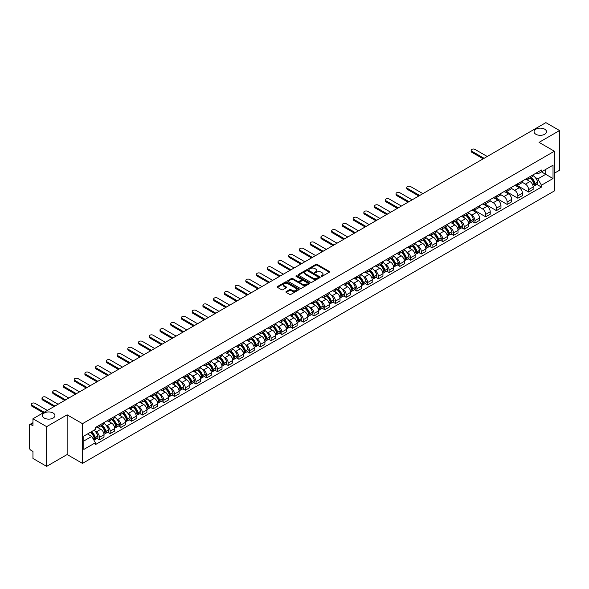 <?xml version="1.0" encoding="UTF-8"?>
<svg xmlns="http://www.w3.org/2000/svg" width="589" height="589" viewBox="0 0 589 589"><rect width="100%" height="100%" fill="white"/><g stroke="black" fill="none" stroke-linecap="round" stroke-linejoin="round"><path stroke-width="0.88" d="M321.204 276.344A0.67 0.383 0 0 0 322.146 276.344L329.317 272.206A0.957 0.552 0 0 0 329.597 271.816A0.957 0.552 0 0 0 329.317 271.426L317.169 264.409A0.957 0.552 0 0 0 315.822 264.409L308.651 268.555A0.67 0.383 0 0 0 309.593 269.099L310.521 268.562A3.055 1.767 0 0 1 314.843 268.562L315.851 269.144A3.055 1.767 0 0 1 316.749 270.395A3.055 1.767 0 0 1 315.851 271.639L314.924 272.177A0.67 0.383 0 0 0 315.873 272.722L316.801 272.184A3.055 1.767 0 0 1 321.115 272.184L322.131 272.773A3.055 1.767 0 0 1 323.03 274.018A3.055 1.767 0 0 1 322.131 275.262L321.204 275.799A0.67 0.383 0 0 0 321.204 276.344L321.204 275.799M53.106 412.999A6.221 3.593 0 0 0 46.325 412.219A6.221 3.593 0 0 0 42.482 415.539A6.221 3.593 0 0 0 44.308 418.087A6.221 3.593 0 0 0 51.088 418.86A6.221 3.593 0 0 0 54.932 415.539A6.221 3.593 0 0 0 53.106 412.999M544.692 129.182A6.221 3.593 0 0 0 537.912 128.409A6.221 3.593 0 0 0 534.068 131.73A6.221 3.593 0 0 0 535.894 134.27A6.221 3.593 0 0 0 542.675 135.05A6.221 3.593 0 0 0 546.518 131.73A6.221 3.593 0 0 0 544.692 129.182M286.188 291.614A0.957 0.552 0 0 0 285.908 292.004A0.957 0.552 0 0 0 286.188 292.394L289.597 294.36A0.957 0.552 0 0 0 290.944 294.36L298.91 289.766A0.957 0.552 0 0 0 299.19 289.376A0.957 0.552 0 0 0 298.91 288.985L286.762 281.969A0.957 0.552 0 0 0 285.407 281.969L277.441 286.563A0.957 0.552 0 0 0 277.161 286.953A0.957 0.552 0 0 0 277.441 287.344L281.564 289.722A0.957 0.552 0 0 0 282.911 289.722L286.32 287.756A0.957 0.552 0 0 0 286.6 287.366A0.957 0.552 0 0 0 286.32 286.976L284.281 285.798A2.555 1.472 0 0 1 283.53 284.752A2.555 1.472 0 0 1 285.105 283.39A2.555 1.472 0 0 1 287.888 283.714L295.892 288.33A2.555 1.472 0 0 1 296.635 289.376A2.555 1.472 0 0 1 295.06 290.738A2.555 1.472 0 0 1 292.277 290.414L290.944 289.648A0.957 0.552 0 0 0 289.597 289.648L286.188 291.614L286.188 292.394L289.597 290.443L289.597 289.648M82.475 423.682L67.139 414.825L46.641 426.657L32.955 418.757L545.863 122.637L559.55 130.537L539.053 142.369L554.389 151.226L82.475 423.682L82.475 463.388L554.389 190.932L554.389 151.226M310.587 282.241A0.957 0.552 0 0 0 311.942 282.241L319.901 277.64A0.957 0.552 0 0 0 320.18 277.25A0.957 0.552 0 0 0 319.901 276.859L307.752 269.85A0.957 0.552 0 0 0 306.405 269.85L298.439 274.445A0.957 0.552 0 0 0 298.159 274.835A0.957 0.552 0 0 0 298.439 275.225L310.587 282.241M296.377 276.491A0.67 0.383 0 0 1 297.055 276.587L309.394 283.707L301.443 288.301A0.957 0.552 0 0 1 300.088 288.301L287.94 281.284L291.349 279.333L291.349 278.538L287.94 280.504A0.957 0.552 0 0 0 287.66 280.894A0.957 0.552 0 0 0 287.94 281.284L287.94 280.504M291.349 279.333A0.957 0.552 0 0 1 292.696 279.333L292.696 278.538A0.957 0.552 0 0 0 291.349 278.538M292.696 278.538L297.629 281.38A0.957 0.552 0 0 0 298.976 281.38L301.237 280.077A0.957 0.552 0 0 0 301.516 279.687A0.957 0.552 0 0 0 301.237 279.296L296.105 276.337A0.67 0.383 0 0 1 297.055 275.792L309.409 282.926A0.957 0.552 0 0 1 309.689 283.309A0.957 0.552 0 0 1 309.409 283.699L309.409 282.926M46.641 426.657L46.641 466.363L32.955 458.463L32.955 451.439L30.827 450.202A1.944 1.126 -120 0 1 29.45 447.824L29.45 425.346A1.944 1.126 -120 0 1 29.855 424.455L32.955 422.666M554.389 173.218L559.55 170.243L559.55 130.537M46.641 466.363L67.139 454.531L82.475 463.388M32.955 418.757L32.955 425.788L30.827 424.559A1.944 1.126 -120 0 0 29.855 424.455M528.605 177.429A4.476 2.584 60 0 1 527.678 179.439L532.213 176.818A4.476 2.584 -120 0 0 533.141 174.808M522.163 182.244L525.44 184.136A4.476 2.584 60 0 1 528.605 189.621L533.141 187A4.476 2.584 -120 0 0 529.975 181.515L526.728 179.645M533.141 187L533.141 189.422L528.605 192.043L517.223 185.469M527.678 179.439A4.476 2.584 60 0 1 525.476 179.233M528.605 189.621L528.605 192.043M517.871 183.621A4.476 2.584 60 0 1 516.951 185.631L521.486 183.01A4.476 2.584 -120 0 0 522.414 181M506.496 191.668L517.871 198.235L522.414 195.614L522.414 193.192A4.476 2.584 -120 0 0 519.248 187.714L516.001 185.837M516.951 185.631A4.476 2.584 60 0 1 514.742 185.432M511.429 188.443L514.712 190.335A4.476 2.584 60 0 1 517.871 195.813L517.871 198.235M507.144 189.813A4.476 2.584 60 0 1 506.216 191.823L510.759 189.202A4.476 2.584 -120 0 0 511.686 187.199M495.769 197.86L507.144 204.427L511.686 201.806L511.686 199.384A4.476 2.584 -120 0 0 508.521 193.906L505.274 192.029M506.216 191.823A4.476 2.584 60 0 1 504.015 191.624M500.702 194.635L503.985 196.527A4.476 2.584 60 0 1 507.144 202.005L507.144 204.427M496.417 196.012A4.476 2.584 60 0 1 495.489 198.022L500.032 195.401A4.476 2.584 -120 0 0 500.952 193.391M485.041 204.052L496.417 210.619L500.959 207.998L500.959 205.583A4.476 2.584 -120 0 0 497.793 200.098L494.546 198.228M495.489 198.022A4.476 2.584 60 0 1 493.287 197.816M489.974 200.827L493.251 202.719A4.476 2.584 60 0 1 496.417 208.197L496.417 210.619M485.689 202.204A4.476 2.584 60 0 1 484.762 204.214L489.297 201.593A4.476 2.584 -120 0 0 490.225 199.583M474.307 210.244L485.689 216.818L490.225 214.197L490.225 211.775A4.476 2.584 -120 0 0 487.066 206.297L483.812 204.42M484.762 204.214A4.476 2.584 60 0 1 482.56 204.008M479.247 207.019L482.524 208.918A4.476 2.584 60 0 1 485.689 214.396L485.689 216.818M474.962 208.396A4.476 2.584 60 0 1 474.035 210.406L478.57 207.784A4.476 2.584 -120 0 0 479.498 205.775M472.496 221.589L474.962 223.01L479.498 220.389L479.498 217.967A4.476 2.584 -120 0 0 476.332 212.489L473.085 210.612M474.035 210.406A4.476 2.584 60 0 1 471.833 210.207M470.655 214.448L471.796 215.11A4.476 2.584 60 0 1 474.962 220.588L474.962 223.01M464.228 214.595A4.476 2.584 60 0 1 463.307 216.597L467.843 213.984A4.476 2.584 -120 0 0 468.77 211.974M461.769 227.781L464.228 229.202L468.77 226.581L468.77 224.159A4.476 2.584 -120 0 0 465.604 218.681L462.358 216.804M463.307 216.597A4.476 2.584 60 0 1 461.099 216.399M459.921 220.639L461.069 221.302A4.476 2.584 60 0 1 464.228 226.78L464.228 229.202M453.501 220.787A4.476 2.584 60 0 1 452.573 222.797L457.116 220.176A4.476 2.584 -120 0 0 458.043 218.166M451.041 233.98L453.501 235.401L458.043 232.78L458.043 230.358A4.476 2.584 -120 0 0 454.877 224.873L451.63 223.003M452.573 222.797A4.476 2.584 60 0 1 450.371 222.59M449.193 226.839L450.342 227.494A4.476 2.584 60 0 1 453.501 232.979L453.501 235.401M442.773 226.979A4.476 2.584 60 0 1 441.846 228.988L446.388 226.367A4.476 2.584 -120 0 0 447.316 224.357M440.314 240.172L442.773 241.593L447.316 238.972L447.316 236.55A4.476 2.584 -120 0 0 444.15 231.072L440.903 229.195M441.846 228.988A4.476 2.584 60 0 1 439.644 228.79M438.466 233.03L439.608 233.693A4.476 2.584 60 0 1 442.773 239.171L442.773 241.593M432.046 233.178A4.476 2.584 60 0 1 431.119 235.18L435.661 232.559A4.476 2.584 -120 0 0 436.582 230.557M429.587 246.364L432.046 247.785L436.582 245.164L436.582 242.742A4.476 2.584 -120 0 0 433.423 237.264L430.169 235.386M431.119 235.18A4.476 2.584 60 0 1 428.917 234.982M427.739 239.222L428.88 239.885A4.476 2.584 60 0 1 432.046 245.363L432.046 247.785M421.319 239.37A4.476 2.584 60 0 1 420.391 241.38L424.927 238.759A4.476 2.584 -120 0 0 425.854 236.749M418.853 252.556L421.319 253.984L425.854 251.363L425.854 248.941A4.476 2.584 -120 0 0 422.696 243.456L419.442 241.586M420.391 241.38A4.476 2.584 60 0 1 418.19 241.173M417.012 245.422L418.153 246.077A4.476 2.584 60 0 1 421.319 251.562L421.319 253.984M410.585 245.561A4.476 2.584 60 0 1 409.664 247.571L414.2 244.95A4.476 2.584 -120 0 0 415.127 242.94M408.125 258.755L410.592 260.176L415.127 257.555L415.127 255.133A4.476 2.584 -120 0 0 411.961 249.655L408.714 247.778M409.664 247.571A4.476 2.584 60 0 1 407.463 247.373M406.277 251.613L407.426 252.276A4.476 2.584 60 0 1 410.592 257.754L410.592 260.176M399.857 251.753A4.476 2.584 60 0 1 398.93 253.763L403.472 251.142A4.476 2.584 -120 0 0 404.4 249.14M397.398 264.947L399.857 266.368L404.4 263.747L404.4 261.325A4.476 2.584 -120 0 0 401.234 255.847L397.987 253.969M398.93 253.763A4.476 2.584 60 0 1 396.728 253.564M395.55 257.805L396.699 258.468A4.476 2.584 60 0 1 399.857 263.946L399.857 266.368M389.13 257.953A4.476 2.584 60 0 1 388.203 259.963L392.745 257.341A4.476 2.584 -120 0 0 393.673 255.332M386.671 271.139L389.13 272.56L393.673 269.939L393.673 267.524A4.476 2.584 -120 0 0 390.507 262.039L387.26 260.169M388.203 259.963A4.476 2.584 60 0 1 386.001 259.756M384.823 263.997L385.964 264.66A4.476 2.584 60 0 1 389.13 270.137L389.13 272.56M378.403 264.144A4.476 2.584 60 0 1 377.475 266.154L382.018 263.533A4.476 2.584 -120 0 0 382.938 261.523M375.944 277.338L378.403 278.759L382.938 276.138L382.938 273.716A4.476 2.584 -120 0 0 379.78 268.238L376.533 266.361M377.475 266.154A4.476 2.584 60 0 1 375.274 265.948M374.096 270.196L375.237 270.859A4.476 2.584 60 0 1 378.403 276.337L378.403 278.759M367.676 270.336A4.476 2.584 60 0 1 366.748 272.346L371.284 269.725A4.476 2.584 -120 0 0 372.211 267.715M365.209 283.53L367.676 284.951L372.211 282.33L372.211 279.908A4.476 2.584 -120 0 0 369.053 274.43L365.798 272.552M366.748 272.346A4.476 2.584 60 0 1 364.547 272.147M363.369 276.388L364.51 277.051A4.476 2.584 60 0 1 367.676 282.529L367.676 284.951M356.949 276.536A4.476 2.584 60 0 1 356.021 278.538L360.556 275.924A4.476 2.584 -120 0 0 361.484 273.914M354.482 289.722L356.949 291.143L361.484 288.522L361.484 286.099A4.476 2.584 -120 0 0 358.318 280.622L355.071 278.744M356.021 278.538A4.476 2.584 60 0 1 353.82 278.339M352.634 282.58L353.783 283.243A4.476 2.584 60 0 1 356.949 288.72L356.949 291.143M346.214 282.727A4.476 2.584 60 0 1 345.294 284.737L349.829 282.116A4.476 2.584 -120 0 0 350.757 280.106M343.755 295.921L346.214 297.342L350.757 294.721L350.757 292.299A4.476 2.584 -120 0 0 347.591 286.814L344.344 284.943M345.294 284.737A4.476 2.584 60 0 1 343.085 284.531M341.907 288.779L343.056 289.435A4.476 2.584 60 0 1 346.214 294.92L346.214 297.342M335.487 288.919A4.476 2.584 60 0 1 334.559 290.929L339.102 288.308A4.476 2.584 -120 0 0 340.03 286.298M333.028 302.113L335.487 303.534L340.03 300.913L340.03 298.49A4.476 2.584 -120 0 0 336.864 293.013L333.617 291.135M334.559 290.929A4.476 2.584 60 0 1 332.358 290.73M331.18 294.971L332.329 295.634A4.476 2.584 60 0 1 335.487 301.112L335.487 303.534M324.76 295.118A4.476 2.584 60 0 1 323.832 297.121L328.375 294.5A4.476 2.584 -120 0 0 329.295 292.497M322.301 308.305L324.76 309.726L329.303 307.105L329.303 304.682A4.476 2.584 -120 0 0 326.137 299.205L322.89 297.327M323.832 297.121A4.476 2.584 60 0 1 321.631 296.922M320.453 301.163L321.594 301.826A4.476 2.584 60 0 1 324.76 307.303L324.76 309.726M314.033 301.31A4.476 2.584 60 0 1 313.105 303.32L317.64 300.699A4.476 2.584 -120 0 0 318.568 298.689M311.574 314.497L314.033 315.925L318.568 313.304L318.568 310.882A4.476 2.584 -120 0 0 315.409 305.397L312.155 303.526M313.105 303.32A4.476 2.584 60 0 1 310.904 303.114M309.726 307.362L310.867 308.018A4.476 2.584 60 0 1 314.033 313.503L314.033 315.925M303.306 307.502A4.476 2.584 60 0 1 302.378 309.512L306.913 306.891A4.476 2.584 -120 0 0 307.841 304.881M300.839 320.696L303.306 322.117L307.841 319.496L307.841 317.073A4.476 2.584 -120 0 0 304.675 311.596L301.428 309.718M302.378 309.512A4.476 2.584 60 0 1 300.176 309.313M298.998 313.554L300.14 314.217A4.476 2.584 60 0 1 303.306 319.694L303.306 322.117M292.571 313.694A4.476 2.584 60 0 1 291.651 315.704L296.186 313.083A4.476 2.584 -120 0 0 297.114 311.08M290.112 326.888L292.571 328.309L297.114 325.688L297.114 323.265A4.476 2.584 -120 0 0 293.948 317.788L290.701 315.91M291.651 315.704A4.476 2.584 60 0 1 289.442 315.505M288.264 319.746L289.413 320.409A4.476 2.584 60 0 1 292.571 325.886L292.571 328.309M281.844 319.893A4.476 2.584 60 0 1 280.916 321.903L285.459 319.282A4.476 2.584 -120 0 0 286.387 317.272M279.385 333.079L281.844 334.5L286.387 331.879L286.387 329.457A4.476 2.584 -120 0 0 283.221 323.979L279.974 322.109M280.916 321.903A4.476 2.584 60 0 1 278.715 321.697M277.537 325.938L278.685 326.601A4.476 2.584 60 0 1 281.844 332.078L281.844 334.5M271.117 326.085A4.476 2.584 60 0 1 270.189 328.095L274.732 325.474A4.476 2.584 -120 0 0 275.659 323.464M268.658 339.279L271.117 340.7L275.659 338.079L275.659 335.656A4.476 2.584 -120 0 0 272.493 330.179L269.247 328.301M270.189 328.095A4.476 2.584 60 0 1 267.988 327.889M266.81 332.137L267.951 332.8A4.476 2.584 60 0 1 271.117 338.277L271.117 340.7M260.39 332.277A4.476 2.584 60 0 1 259.462 334.287L264.005 331.666A4.476 2.584 -120 0 0 264.925 329.656M257.93 345.471L260.39 346.892L264.925 344.27L264.925 341.848A4.476 2.584 -120 0 0 261.766 336.371L258.512 334.493M259.462 334.287A4.476 2.584 60 0 1 257.26 334.088M256.082 338.329L257.224 338.992A4.476 2.584 60 0 1 260.39 344.469L260.39 346.892M249.662 338.476A4.476 2.584 60 0 1 248.735 340.479L253.27 337.865A4.476 2.584 -120 0 0 254.198 335.855M247.196 351.662L249.662 353.083L254.198 350.462L254.198 348.04A4.476 2.584 -120 0 0 251.039 342.562L247.785 340.685M248.735 340.479A4.476 2.584 60 0 1 246.533 340.28M245.355 344.521L246.496 345.183A4.476 2.584 60 0 1 249.662 350.661L249.662 353.083M238.928 344.668A4.476 2.584 60 0 1 238.008 346.678L242.543 344.057A4.476 2.584 -120 0 0 243.471 342.047M236.469 357.862L238.935 359.283L243.471 356.662L243.471 354.239A4.476 2.584 -120 0 0 240.305 348.754L237.058 346.884M238.008 346.678A4.476 2.584 60 0 1 235.806 346.472M234.621 350.72L235.769 351.375A4.476 2.584 60 0 1 238.935 356.86L238.935 359.283M228.201 350.86A4.476 2.584 60 0 1 227.273 352.87L231.816 350.249A4.476 2.584 -120 0 0 232.743 348.239M225.742 364.054L228.201 365.474L232.743 362.853L232.743 360.431A4.476 2.584 -120 0 0 229.577 354.953L226.331 353.076M227.273 352.87A4.476 2.584 60 0 1 225.072 352.671M223.894 356.912L225.042 357.575A4.476 2.584 60 0 1 228.201 363.052L228.201 365.474M217.474 357.059A4.476 2.584 60 0 1 216.546 359.062L221.089 356.441A4.476 2.584 -120 0 0 222.016 354.438M215.014 370.245L217.474 371.666L222.016 369.045L222.016 366.623A4.476 2.584 -120 0 0 218.85 361.145L215.603 359.268M216.546 359.062A4.476 2.584 60 0 1 214.344 358.863M213.166 363.104L214.308 363.766A4.476 2.584 60 0 1 217.474 369.244L217.474 371.666M206.746 363.251A4.476 2.584 60 0 1 205.819 365.261L210.361 362.64A4.476 2.584 -120 0 0 211.282 360.63M204.287 376.437L206.746 377.866L211.282 375.245L211.282 372.822A4.476 2.584 -120 0 0 208.123 367.337L204.876 365.467M205.819 365.261A4.476 2.584 60 0 1 203.617 365.055M202.439 369.303L203.58 369.958A4.476 2.584 60 0 1 206.746 375.443L206.746 377.866M196.019 369.443A4.476 2.584 60 0 1 195.092 371.453L199.627 368.832A4.476 2.584 -120 0 0 200.554 366.822M193.553 382.636L196.019 384.057L200.554 381.436L200.554 379.014A4.476 2.584 -120 0 0 197.396 373.536L194.142 371.659M195.092 371.453A4.476 2.584 60 0 1 192.89 371.254M191.712 375.495L192.853 376.157A4.476 2.584 60 0 1 196.019 381.635L196.019 384.057M185.292 375.635A4.476 2.584 60 0 1 184.364 377.645L188.9 375.024A4.476 2.584 -120 0 0 189.827 373.021M182.826 388.828L185.292 390.249L189.827 387.628L189.827 385.206A4.476 2.584 -120 0 0 186.661 379.728L183.415 377.851M184.364 377.645A4.476 2.584 60 0 1 182.163 377.446M180.978 381.687L182.126 382.349A4.476 2.584 60 0 1 185.292 387.827L185.292 390.249M174.558 381.834A4.476 2.584 60 0 1 173.637 383.844L178.172 381.223A4.476 2.584 -120 0 0 179.1 379.213M172.098 395.02L174.558 396.441L179.1 393.82L179.1 391.398A4.476 2.584 -120 0 0 175.934 385.92L172.687 384.043M173.637 383.844A4.476 2.584 60 0 1 171.428 383.638M170.25 387.879L171.399 388.541A4.476 2.584 60 0 1 174.558 394.019L174.558 396.441M163.83 388.026A4.476 2.584 60 0 1 162.903 390.036L167.445 387.415A4.476 2.584 -120 0 0 168.373 385.405M161.371 401.219L163.83 402.64L168.373 400.019L168.373 397.597A4.476 2.584 -120 0 0 165.207 392.119L161.96 390.242M162.903 390.036A4.476 2.584 60 0 1 160.701 389.83M159.523 394.078L160.672 394.733A4.476 2.584 60 0 1 163.83 400.218L163.83 402.64M153.103 394.218A4.476 2.584 60 0 1 152.176 396.228L156.718 393.607A4.476 2.584 -120 0 0 157.638 391.597M150.644 407.411L153.103 408.832L157.646 406.211L157.646 403.789A4.476 2.584 -120 0 0 154.48 398.311L151.233 396.434M152.176 396.228A4.476 2.584 60 0 1 149.974 396.029M148.796 400.27L149.937 400.932A4.476 2.584 60 0 1 153.103 406.41L153.103 408.832M142.376 400.417A4.476 2.584 60 0 1 141.448 402.42L145.984 399.806A4.476 2.584 -120 0 0 146.911 397.796M139.917 413.603L142.376 415.024L146.911 412.403L146.911 409.981A4.476 2.584 -120 0 0 143.753 404.503L140.499 402.626M141.448 402.42A4.476 2.584 60 0 1 139.247 402.221M138.069 406.462L139.21 407.124A4.476 2.584 60 0 1 142.376 412.602L142.376 415.024M131.649 406.609A4.476 2.584 60 0 1 130.721 408.619L135.256 405.998A4.476 2.584 -120 0 0 136.184 403.988M129.182 419.802L131.649 421.223L136.184 418.602L136.184 416.18A4.476 2.584 -120 0 0 133.018 410.695L129.771 408.825M130.721 408.619A4.476 2.584 60 0 1 128.52 408.413M127.342 412.661L128.483 413.316A4.476 2.584 60 0 1 131.649 418.801L131.649 421.223M120.914 412.801A4.476 2.584 60 0 1 119.994 414.811L124.529 412.19A4.476 2.584 -120 0 0 125.457 410.18M118.455 425.994L120.914 427.415L125.457 424.794L125.457 422.372A4.476 2.584 -120 0 0 122.291 416.894L119.044 415.017M119.994 414.811A4.476 2.584 60 0 1 117.785 414.612M116.607 418.853L117.756 419.515A4.476 2.584 60 0 1 120.914 424.993L120.914 427.415M110.187 419A4.476 2.584 60 0 1 109.26 421.002L113.802 418.381A4.476 2.584 -120 0 0 114.73 416.379M107.728 432.186L110.187 433.607L114.73 430.986L114.73 428.564A4.476 2.584 -120 0 0 111.564 423.086L108.317 421.209M109.26 421.002A4.476 2.584 60 0 1 107.058 420.804M105.88 425.044L107.029 425.707A4.476 2.584 60 0 1 110.187 431.185L110.187 433.607M99.46 425.192A4.476 2.584 60 0 1 98.532 427.202L103.075 424.581A4.476 2.584 -120 0 0 104.003 422.571M97.001 438.378L99.46 439.799L104.003 437.185L104.003 434.763A4.476 2.584 -120 0 0 100.837 429.278L97.59 427.408M98.532 427.202A4.476 2.584 60 0 1 96.331 426.996M95.153 431.244L96.294 431.899A4.476 2.584 60 0 1 99.46 437.384L99.46 439.799M536.204 173.041L537.816 173.976L553.019 165.2L545.723 169.411L545.723 174.329L537.816 178.894L535.026 177.282M83.852 440.992L91.759 436.427L95.403 442.744L83.852 449.414L83.852 436.074L95.403 429.403L95.403 427.533L541.46 170L541.46 171.87L553.019 178.541L541.46 185.211L537.816 178.894M553.019 165.2L553.019 178.541M95.403 442.744L95.403 444.607L541.46 187.074L541.46 185.211M67.139 414.825L67.139 454.531M91.759 436.427L87.496 433.968M536.866 184.423L541.46 187.074M321.469 276.44L322.131 276.057A3.055 1.767 0 0 0 323.03 274.813L323.03 274.018M316.749 270.395L316.749 271.19A3.055 1.767 0 0 1 315.851 272.435L315.189 272.817M329.31 272.214L317.169 265.205A0.957 0.552 0 0 0 315.822 265.205L308.916 269.188M319.901 276.859L319.901 277.64L307.752 270.638A0.957 0.552 0 0 0 306.405 270.638L298.446 275.232M318.215 277.522A0.67 0.383 0 0 0 318.215 276.977L307.554 270.822A0.67 0.383 0 0 0 306.604 270.822L305.625 271.389A3.055 1.767 0 0 0 304.734 272.633A3.055 1.767 0 0 0 305.625 273.878L312.914 278.089A3.055 1.767 0 0 0 317.235 278.089L318.215 277.522L318.215 278.317A0.67 0.383 0 0 0 318.413 278.045L318.413 277.25M304.734 272.633L304.734 273.429A3.055 1.767 0 0 0 305.625 274.673L305.625 273.878M318.215 278.317L317.235 278.884A3.055 1.767 0 0 1 312.914 278.884L305.625 274.673M292.696 279.333L297.629 282.175A0.957 0.552 0 0 0 298.976 282.175L301.237 280.872A0.957 0.552 0 0 0 301.516 280.482L301.516 279.687M302.739 284.332A2.555 1.472 0 0 0 305.522 284.656A2.555 1.472 0 0 0 307.097 283.294A2.555 1.472 0 0 0 306.354 282.249L303.534 280.622A0.957 0.552 0 0 0 302.186 280.622L299.919 281.932A0.957 0.552 0 0 0 299.639 282.315A0.957 0.552 0 0 0 299.919 282.705L302.739 284.332L302.739 285.128A2.555 1.472 0 0 0 305.522 285.451A2.555 1.472 0 0 0 307.097 284.089L307.097 283.294M299.639 282.315L299.639 283.11A0.957 0.552 0 0 0 299.919 283.5L299.919 282.705M302.739 285.128L299.919 283.5M296.635 289.376L296.635 290.163A2.555 1.472 0 0 1 295.06 291.526A2.555 1.472 0 0 1 292.277 291.209L290.944 290.443A0.957 0.552 0 0 0 289.597 290.443M283.53 284.752L283.53 285.547A2.555 1.472 0 0 0 284.281 286.593L284.281 285.798M286.306 287.763L284.281 286.593M298.895 289.773L286.762 282.764A0.957 0.552 0 0 0 285.407 282.764L277.456 287.351L277.441 286.563M530.291 177.93A6.126 3.534 60 0 1 530.321 177.944A6.126 3.534 60 0 1 534.356 183.444L534.392 183.569A1.193 0.685 60 0 1 534.201 184.504A1.193 0.685 60 0 1 534.171 184.519M487.236 156.483L474.962 149.392A2.238 1.288 -0 0 0 472.525 149.113A2.238 1.288 -0 0 0 471.141 150.313A2.238 1.288 -0 0 0 471.796 151.226L471.796 152.256A2.238 1.288 180 0 1 471.141 151.344L471.141 150.313M530.026 178.084A7.392 4.27 60 0 1 534.083 184.18L534.12 184.305A2.459 1.421 60 0 1 533.73 186.234L533.126 186.588M534.149 185.69A2.459 1.421 -120 0 0 534.834 185.601A2.459 1.421 -120 0 0 535.224 183.672L535.187 183.547A7.392 4.27 -120 0 0 531.123 177.444M533.045 175.596A7.392 4.27 60 0 1 537.698 182.097L537.735 182.222A2.459 1.421 60 0 1 537.345 184.151L534.834 185.601M483.179 158.824L471.796 152.256M527.501 179.52A7.392 4.27 60 0 1 529.047 180.978M484.07 158.308L471.796 151.226M532.64 180.992L533.582 181.537M465.921 215.088A6.126 3.534 60 0 1 465.951 215.11A6.126 3.534 60 0 1 469.985 220.61L470.015 220.735A1.193 0.685 60 0 1 469.831 221.67A1.193 0.685 60 0 1 469.801 221.685M422.865 193.648L410.592 186.558A2.238 1.288 -0 0 0 408.148 186.279A2.238 1.288 -0 0 0 406.771 187.471A2.238 1.288 -0 0 0 407.426 188.384L407.426 189.422A2.238 1.288 180 0 1 406.771 188.509L406.771 187.471M465.649 215.243A7.392 4.27 60 0 1 469.713 221.346L469.75 221.471A2.459 1.421 60 0 1 469.359 223.4L468.748 223.754M469.779 222.856A2.459 1.421 -120 0 0 470.464 222.767A2.459 1.421 -120 0 0 470.847 220.838L470.817 220.713A7.392 4.27 -120 0 0 466.753 214.61M468.675 212.754A7.392 4.27 60 0 1 473.328 219.263L473.357 219.388A2.459 1.421 60 0 1 472.974 221.317L470.464 222.767M418.808 195.99L407.426 189.422M463.131 216.686A7.392 4.27 60 0 1 464.677 218.144M419.699 195.474L407.426 188.384M468.27 218.151L469.212 218.696M455.194 221.287A6.126 3.534 60 0 1 455.223 221.302A6.126 3.534 60 0 1 459.251 226.802L459.287 226.927A1.193 0.685 60 0 1 459.103 227.862A1.193 0.685 60 0 1 459.074 227.877M412.138 199.84L399.857 192.758A2.238 1.288 -0 0 0 397.42 192.478A2.238 1.288 -0 0 0 396.044 193.671A2.238 1.288 -0 0 0 396.699 194.584L396.699 195.614A2.238 1.288 180 0 1 396.044 194.701L396.044 193.671M454.922 221.442A7.392 4.27 60 0 1 458.986 227.538L459.022 227.663A2.459 1.421 60 0 1 458.632 229.592L458.021 229.946M459.052 229.047A2.459 1.421 -120 0 0 459.737 228.959A2.459 1.421 -120 0 0 460.119 227.03L460.083 226.905A7.392 4.27 -120 0 0 456.026 220.801M457.947 218.953A7.392 4.27 60 0 1 462.593 225.454L462.63 225.58A2.459 1.421 60 0 1 462.247 227.509L459.737 228.959M408.081 202.182L396.699 195.614M452.404 222.878A7.392 4.27 60 0 1 453.942 224.335M408.972 201.666L396.699 194.584M457.543 224.35L458.485 224.895M444.459 227.479A6.126 3.534 60 0 1 444.496 227.494A6.126 3.534 60 0 1 448.524 232.994L448.56 233.119A1.193 0.685 60 0 1 448.376 234.061A1.193 0.685 60 0 1 448.347 234.069M401.404 206.04L389.13 198.949A2.238 1.288 -0 0 0 386.693 198.67A2.238 1.288 -0 0 0 385.309 199.862A2.238 1.288 -0 0 0 385.964 200.775L385.964 201.806A2.238 1.288 180 0 1 385.309 200.893L385.309 199.862M444.194 227.634A7.392 4.27 60 0 1 448.258 233.73L448.295 233.862A2.459 1.421 60 0 1 447.905 235.791L447.294 236.137M448.325 235.247A2.459 1.421 -120 0 0 449.002 235.151A2.459 1.421 -120 0 0 449.392 233.222L449.355 233.097A7.392 4.27 -120 0 0 445.291 227.001M447.22 225.145A7.392 4.27 60 0 1 451.866 231.646L451.903 231.779A2.459 1.421 60 0 1 451.513 233.7L449.002 235.151M397.347 208.381L385.964 201.806M441.676 229.077A7.392 4.27 60 0 1 443.215 230.535M398.245 207.865L385.964 200.775M446.808 230.542L447.75 231.087M433.732 233.671A6.126 3.534 60 0 1 433.762 233.693A6.126 3.534 60 0 1 437.796 239.193L437.833 239.318A1.193 0.685 60 0 1 437.642 240.253A1.193 0.685 60 0 1 437.62 240.268M390.676 212.231L378.403 205.141A2.238 1.288 -0 0 0 375.966 204.862A2.238 1.288 -0 0 0 374.582 206.054A2.238 1.288 -0 0 0 375.237 206.967L375.237 207.998A2.238 1.288 180 0 1 374.582 207.085L374.582 206.054M433.467 233.826A7.392 4.27 60 0 1 437.531 239.929L437.561 240.054A2.459 1.421 60 0 1 437.178 241.983L436.567 242.337M437.598 241.438A2.459 1.421 -120 0 0 438.275 241.35A2.459 1.421 -120 0 0 438.665 239.421L438.628 239.289A7.392 4.27 -120 0 0 434.564 233.192M436.493 231.337A7.392 4.27 60 0 1 441.139 237.846L441.176 237.971A2.459 1.421 60 0 1 440.786 239.9L438.275 241.35M386.62 214.573L375.237 207.998M430.942 235.269A7.392 4.27 60 0 1 432.488 236.726M387.518 214.057L375.237 206.967M436.081 236.734L437.023 237.279M423.005 239.87A6.126 3.534 60 0 1 423.035 239.885A6.126 3.534 60 0 1 427.069 245.385L427.106 245.51A1.193 0.685 60 0 1 426.915 246.445A1.193 0.685 60 0 1 426.892 246.46M379.949 218.423L367.676 211.333A2.238 1.288 -0 0 0 365.239 211.053A2.238 1.288 -0 0 0 363.855 212.254A2.238 1.288 -0 0 0 364.51 213.166L364.51 214.197A2.238 1.288 180 0 1 363.855 213.284L363.855 212.254M422.74 240.025A7.392 4.27 60 0 1 426.797 246.121L426.834 246.246A2.459 1.421 60 0 1 426.451 248.175L425.84 248.529M426.87 247.63A2.459 1.421 -120 0 0 427.548 247.542A2.459 1.421 -120 0 0 427.938 245.613L427.901 245.488A7.392 4.27 -120 0 0 423.837 239.384M425.766 237.536A7.392 4.27 60 0 1 430.412 244.037L430.449 244.163A2.459 1.421 60 0 1 430.058 246.092L427.548 247.542M375.892 220.765L364.51 214.197M420.215 241.461A7.392 4.27 60 0 1 421.761 242.918M376.783 220.249L364.51 213.166M425.354 242.933L426.296 243.478M412.278 246.062A6.126 3.534 60 0 1 412.307 246.077A6.126 3.534 60 0 1 416.342 251.577L416.379 251.702A1.193 0.685 60 0 1 416.187 252.637A1.193 0.685 60 0 1 416.158 252.652M369.222 224.615L356.949 217.532A2.238 1.288 -0 0 0 354.504 217.253A2.238 1.288 -0 0 0 353.128 218.445A2.238 1.288 -0 0 0 353.783 219.358L353.783 220.389A2.238 1.288 180 0 1 353.128 219.476L353.128 218.445M412.005 246.217A7.392 4.27 60 0 1 416.07 252.313L416.106 252.445A2.459 1.421 60 0 1 415.716 254.367L415.105 254.72M416.136 253.83A2.459 1.421 -120 0 0 416.821 253.734A2.459 1.421 -120 0 0 417.211 251.805L417.174 251.68A7.392 4.27 -120 0 0 413.11 245.584M415.031 243.728A7.392 4.27 60 0 1 419.685 250.229L419.714 250.354A2.459 1.421 60 0 1 419.331 252.283L416.821 253.734M365.165 226.964L353.783 220.389M409.488 247.66A7.392 4.27 60 0 1 411.034 249.118M366.056 226.441L353.783 219.358M414.627 249.125L415.569 249.67M401.551 252.254A6.126 3.534 60 0 1 401.58 252.276A6.126 3.534 60 0 1 405.607 257.768L405.644 257.901A1.193 0.685 60 0 1 405.46 258.836A1.193 0.685 60 0 1 405.431 258.851M358.495 230.814L346.214 223.724A2.238 1.288 -0 0 0 343.777 223.445A2.238 1.288 -0 0 0 342.4 224.637A2.238 1.288 -0 0 0 343.056 225.55L343.056 226.581A2.238 1.288 180 0 1 342.4 225.668L342.4 224.637M401.278 252.409A7.392 4.27 60 0 1 405.342 258.512L405.379 258.637A2.459 1.421 60 0 1 404.989 260.566L404.378 260.92M405.409 260.021A2.459 1.421 -120 0 0 406.093 259.926A2.459 1.421 -120 0 0 406.476 258.004L406.439 257.872A7.392 4.27 -120 0 0 402.383 251.775M404.304 249.92A7.392 4.27 60 0 1 408.95 256.421L408.987 256.554A2.459 1.421 60 0 1 408.604 258.483L406.093 259.926M354.438 233.156L343.056 226.581M398.76 253.852A7.392 4.27 60 0 1 400.299 255.309M355.329 232.64L343.056 225.55M403.899 255.317L404.842 255.862M390.816 258.453A6.126 3.534 60 0 1 390.853 258.468A6.126 3.534 60 0 1 394.88 263.968L394.917 264.093A1.193 0.685 60 0 1 394.733 265.028A1.193 0.685 60 0 1 394.704 265.043M347.768 237.006L335.487 229.916A2.238 1.288 -0 0 0 333.05 229.636A2.238 1.288 -0 0 0 331.673 230.829A2.238 1.288 -0 0 0 332.329 231.742L332.329 232.78A2.238 1.288 180 0 1 331.673 231.867L331.673 230.829M390.551 258.608A7.392 4.27 60 0 1 394.615 264.704L394.652 264.829A2.459 1.421 60 0 1 394.262 266.758L393.651 267.111M394.682 266.213A2.459 1.421 -120 0 0 395.359 266.125A2.459 1.421 -120 0 0 395.749 264.196L395.712 264.071A7.392 4.27 -120 0 0 391.656 257.967M393.577 256.119A7.392 4.27 60 0 1 398.223 262.62L398.26 262.746A2.459 1.421 60 0 1 397.869 264.675L395.359 266.125M343.704 239.348L332.329 232.78M388.033 260.043A7.392 4.27 60 0 1 389.572 261.501M344.602 238.832L332.329 231.742M393.165 261.516L394.107 262.053M380.089 264.645A6.126 3.534 60 0 1 380.119 264.66A6.126 3.534 60 0 1 384.153 270.16L384.19 270.285A1.193 0.685 60 0 1 383.999 271.22A1.193 0.685 60 0 1 383.976 271.234M337.033 243.198L324.76 236.115A2.238 1.288 -0 0 0 322.323 235.836A2.238 1.288 -0 0 0 320.939 237.028A2.238 1.288 -0 0 0 321.594 237.941L321.594 238.972A2.238 1.288 180 0 1 320.939 238.059L320.939 237.028M379.824 264.8A7.392 4.27 60 0 1 383.888 270.896L383.925 271.021A2.459 1.421 60 0 1 383.535 272.95L382.924 273.303M383.954 272.412A2.459 1.421 -120 0 0 384.632 272.317A2.459 1.421 -120 0 0 385.022 270.388L384.985 270.263A7.392 4.27 -120 0 0 380.921 264.166M382.85 262.311A7.392 4.27 60 0 1 387.496 268.812L387.533 268.937A2.459 1.421 60 0 1 387.142 270.866L384.632 272.317M332.976 245.539L321.594 238.972M377.299 266.243A7.392 4.27 60 0 1 378.845 267.693M333.875 245.024L321.594 237.941M382.438 267.708L383.38 268.253M369.362 270.837A6.126 3.534 60 0 1 369.391 270.859A6.126 3.534 60 0 1 373.426 276.351L373.463 276.484A1.193 0.685 60 0 1 373.271 277.419A1.193 0.685 60 0 1 373.249 277.434M326.306 249.397L314.033 242.307A2.238 1.288 -0 0 0 311.596 242.027A2.238 1.288 -0 0 0 310.212 243.22A2.238 1.288 -0 0 0 310.867 244.133L310.867 245.164A2.238 1.288 180 0 1 310.212 244.251L310.212 243.22M369.097 270.992A7.392 4.27 60 0 1 373.154 277.088L373.19 277.22A2.459 1.421 60 0 1 372.808 279.149L372.196 279.503M373.227 278.604A2.459 1.421 -120 0 0 373.905 278.509A2.459 1.421 -120 0 0 374.295 276.58L374.258 276.455A7.392 4.27 -120 0 0 370.194 270.358M372.123 268.503A7.392 4.27 60 0 1 376.769 275.004L376.805 275.137A2.459 1.421 60 0 1 376.415 277.066L373.905 278.509M322.249 251.739L310.867 245.164M366.572 272.435A7.392 4.27 60 0 1 368.118 273.892M323.14 251.223L310.867 244.133M371.711 273.9L372.653 274.445M358.635 277.029A6.126 3.534 60 0 1 358.664 277.051A6.126 3.534 60 0 1 362.699 282.551L362.736 282.676A1.193 0.685 60 0 1 362.544 283.611A1.193 0.685 60 0 1 362.515 283.626M315.579 255.589L303.306 248.499A2.238 1.288 -0 0 0 300.869 248.219A2.238 1.288 -0 0 0 299.484 249.412A2.238 1.288 -0 0 0 300.14 250.325L300.14 251.363A2.238 1.288 180 0 1 299.484 250.45L299.484 249.412M358.37 277.183A7.392 4.27 60 0 1 362.426 283.287L362.463 283.412A2.459 1.421 60 0 1 362.073 285.341L361.469 285.694M362.5 284.796A2.459 1.421 -120 0 0 363.177 284.708A2.459 1.421 -120 0 0 363.568 282.779L363.531 282.646A7.392 4.27 -120 0 0 359.467 276.55M361.388 274.695A7.392 4.27 60 0 1 366.041 281.203L366.078 281.328A2.459 1.421 60 0 1 365.688 283.257L363.177 284.708M311.522 257.93L300.14 251.363M355.844 278.626A7.392 4.27 60 0 1 357.39 280.084M312.413 257.415L300.14 250.325M360.983 280.092L361.926 280.636M347.908 283.228A6.126 3.534 60 0 1 347.937 283.243A6.126 3.534 60 0 1 351.972 288.743L352.001 288.868A1.193 0.685 60 0 1 351.817 289.803A1.193 0.685 60 0 1 351.788 289.817M304.852 261.781L292.571 254.698A2.238 1.288 -0 0 0 290.134 254.419A2.238 1.288 -0 0 0 288.757 255.611A2.238 1.288 -0 0 0 289.413 256.524L289.413 257.555A2.238 1.288 180 0 1 288.757 256.642L288.757 255.611M347.635 283.383A7.392 4.27 60 0 1 351.699 289.479L351.736 289.604A2.459 1.421 60 0 1 351.346 291.533L350.735 291.886M351.766 290.988A2.459 1.421 -120 0 0 352.45 290.9A2.459 1.421 -120 0 0 352.833 288.971L352.804 288.846A7.392 4.27 -120 0 0 348.74 282.742M350.661 280.894A7.392 4.27 60 0 1 355.307 287.395L355.344 287.52A2.459 1.421 60 0 1 354.961 289.449L352.45 290.9M300.795 264.122L289.413 257.555M345.117 284.818A7.392 4.27 60 0 1 346.663 286.276M301.686 263.607L289.413 256.524M350.256 286.291L351.199 286.836M337.18 289.42A6.126 3.534 60 0 1 337.21 289.435A6.126 3.534 60 0 1 341.237 294.934L341.274 295.06A1.193 0.685 60 0 1 341.09 296.002A1.193 0.685 60 0 1 341.06 296.009M294.125 267.98L281.844 260.89A2.238 1.288 -0 0 0 279.407 260.61A2.238 1.288 -0 0 0 278.03 261.803A2.238 1.288 -0 0 0 278.685 262.716L278.685 263.747A2.238 1.288 180 0 1 278.03 262.834L278.03 261.803M336.908 289.574A7.392 4.27 60 0 1 340.972 295.671L341.009 295.803A2.459 1.421 60 0 1 340.619 297.732L340.008 298.078M341.038 297.187A2.459 1.421 -120 0 0 341.723 297.092A2.459 1.421 -120 0 0 342.106 295.163L342.069 295.037A7.392 4.27 -120 0 0 338.012 288.941M339.934 287.086A7.392 4.27 60 0 1 344.58 293.587L344.617 293.72A2.459 1.421 60 0 1 344.226 295.641L341.723 297.092M290.06 270.322L278.685 263.747M334.39 291.018A7.392 4.27 60 0 1 335.929 292.475M290.959 269.806L278.685 262.716M339.522 292.483L340.464 293.027M326.446 295.612A6.126 3.534 60 0 1 326.483 295.634A6.126 3.534 60 0 1 330.51 301.134L330.547 301.259A1.193 0.685 60 0 1 330.355 302.194A1.193 0.685 60 0 1 330.333 302.209M283.39 274.172L271.117 267.082A2.238 1.288 -0 0 0 268.68 266.802A2.238 1.288 -0 0 0 267.296 267.995A2.238 1.288 -0 0 0 267.951 268.908L267.951 269.939A2.238 1.288 180 0 1 267.296 269.026L267.296 267.995M326.181 295.766A7.392 4.27 60 0 1 330.245 301.87L330.282 301.995A2.459 1.421 60 0 1 329.892 303.924L329.28 304.277M330.311 303.379A2.459 1.421 -120 0 0 330.989 303.291A2.459 1.421 -120 0 0 331.379 301.362L331.342 301.229A7.392 4.27 -120 0 0 327.278 295.133M329.207 293.278A7.392 4.27 60 0 1 333.853 299.786L333.889 299.911A2.459 1.421 60 0 1 333.499 301.84L330.989 303.291M279.333 276.513L267.951 269.939M323.663 297.209A7.392 4.27 60 0 1 325.202 298.667M280.231 275.998L267.951 268.908M328.795 298.675L329.737 299.219M315.719 301.811A6.126 3.534 60 0 1 315.748 301.826A6.126 3.534 60 0 1 319.783 307.325L319.82 307.451A1.193 0.685 60 0 1 319.628 308.386A1.193 0.685 60 0 1 319.606 308.4M272.663 280.364L260.39 273.274A2.238 1.288 -0 0 0 257.953 272.994A2.238 1.288 -0 0 0 256.568 274.194A2.238 1.288 -0 0 0 257.224 275.107L257.224 276.138A2.238 1.288 180 0 1 256.568 275.225L256.568 274.194M315.454 301.966A7.392 4.27 60 0 1 319.51 308.062L319.547 308.187A2.459 1.421 60 0 1 319.164 310.116L318.553 310.469M319.584 309.571A2.459 1.421 -120 0 0 320.261 309.483A2.459 1.421 -120 0 0 320.652 307.554L320.615 307.429A7.392 4.27 -120 0 0 316.551 301.325M318.48 299.477A7.392 4.27 60 0 1 323.125 305.978L323.162 306.103A2.459 1.421 60 0 1 322.772 308.032L320.261 309.483M268.606 282.705L257.224 276.138M312.928 303.401A7.392 4.27 60 0 1 314.474 304.859M269.504 282.19L257.224 275.107M318.067 304.874L319.01 305.419M304.992 308.003A6.126 3.534 60 0 1 305.021 308.018A6.126 3.534 60 0 1 309.056 313.517L309.092 313.642A1.193 0.685 60 0 1 308.901 314.578A1.193 0.685 60 0 1 308.872 314.592M261.936 286.556L249.662 279.473A2.238 1.288 -0 0 0 247.225 279.193A2.238 1.288 -0 0 0 245.841 280.386A2.238 1.288 -0 0 0 246.496 281.299L246.496 282.33A2.238 1.288 180 0 1 245.841 281.417L245.841 280.386M304.727 308.157A7.392 4.27 60 0 1 308.783 314.254L308.82 314.386A2.459 1.421 60 0 1 308.437 316.308L307.826 316.661M308.857 315.77A2.459 1.421 -120 0 0 309.534 315.675A2.459 1.421 -120 0 0 309.924 313.746L309.888 313.62A7.392 4.27 -120 0 0 305.824 307.524M307.752 305.669A7.392 4.27 60 0 1 312.398 312.17L312.435 312.295A2.459 1.421 60 0 1 312.045 314.224L309.534 315.675M257.879 288.904L246.496 282.33M302.201 309.6A7.392 4.27 60 0 1 303.747 311.058M258.77 288.382L246.496 281.299M307.34 311.066L308.283 311.61M294.264 314.195A6.126 3.534 60 0 1 294.294 314.217A6.126 3.534 60 0 1 298.328 319.709L298.358 319.842A1.193 0.685 60 0 1 298.174 320.777A1.193 0.685 60 0 1 298.144 320.791M251.208 292.755L238.935 285.665A2.238 1.288 -0 0 0 236.491 285.385A2.238 1.288 -0 0 0 235.114 286.578A2.238 1.288 -0 0 0 235.769 287.491L235.769 288.522A2.238 1.288 180 0 1 235.114 287.609L235.114 286.578M293.992 314.349A7.392 4.27 60 0 1 298.056 320.453L298.093 320.578A2.459 1.421 60 0 1 297.703 322.507L297.092 322.86M298.122 321.962A2.459 1.421 -120 0 0 298.807 321.866A2.459 1.421 -120 0 0 299.19 319.945L299.16 319.812A7.392 4.27 -120 0 0 295.096 313.716M297.018 311.861A7.392 4.27 60 0 1 301.671 318.362L301.701 318.494A2.459 1.421 60 0 1 301.318 320.423L298.807 321.866M247.152 295.096L235.769 288.522M291.474 315.792A7.392 4.27 60 0 1 293.02 317.25M248.043 294.581L235.769 287.491M296.613 317.257L297.555 317.802M283.537 320.387A6.126 3.534 60 0 1 283.567 320.409A6.126 3.534 60 0 1 287.594 325.908L287.631 326.034A1.193 0.685 60 0 1 287.447 326.969A1.193 0.685 60 0 1 287.417 326.983M240.481 298.947L228.201 291.857A2.238 1.288 -0 0 0 225.764 291.577A2.238 1.288 -0 0 0 224.387 292.77A2.238 1.288 -0 0 0 225.042 293.683L225.042 294.721A2.238 1.288 180 0 1 224.387 293.808L224.387 292.77M283.265 320.549A7.392 4.27 60 0 1 287.329 326.645L287.366 326.77A2.459 1.421 60 0 1 286.976 328.699L286.364 329.052M287.395 328.154A2.459 1.421 -120 0 0 288.08 328.066A2.459 1.421 -120 0 0 288.463 326.137L288.426 326.012A7.392 4.27 -120 0 0 284.369 319.908M286.291 318.06A7.392 4.27 60 0 1 290.937 324.561L290.973 324.686A2.459 1.421 60 0 1 290.591 326.615L288.08 328.066M236.425 301.288L225.042 294.721M280.747 321.984A7.392 4.27 60 0 1 282.286 323.442M237.315 300.773L225.042 293.683M285.886 323.457L286.828 323.994M272.803 326.586A6.126 3.534 60 0 1 272.84 326.601A6.126 3.534 60 0 1 276.867 332.1L276.904 332.225A1.193 0.685 60 0 1 276.72 333.16A1.193 0.685 60 0 1 276.69 333.175M229.747 305.139L217.474 298.056A2.238 1.288 -0 0 0 215.037 297.776A2.238 1.288 -0 0 0 213.652 298.969A2.238 1.288 -0 0 0 214.308 299.882L214.308 300.913A2.238 1.288 180 0 1 213.652 300L213.652 298.969M272.538 326.74A7.392 4.27 60 0 1 276.602 332.837L276.639 332.962A2.459 1.421 60 0 1 276.248 334.891L275.637 335.244M276.668 334.353A2.459 1.421 -120 0 0 277.345 334.257A2.459 1.421 -120 0 0 277.736 332.329L277.699 332.203A7.392 4.27 -120 0 0 273.635 326.107M275.564 324.252A7.392 4.27 60 0 1 280.209 330.753L280.246 330.878A2.459 1.421 60 0 1 279.856 332.807L277.345 334.257M225.69 307.48L214.308 300.913M270.02 328.183A7.392 4.27 60 0 1 271.558 329.634M226.588 306.965L214.308 299.882M275.151 329.649L276.094 330.193M262.076 332.778A6.126 3.534 60 0 1 262.105 332.8A6.126 3.534 60 0 1 266.14 338.292L266.176 338.425A1.193 0.685 60 0 1 265.985 339.36A1.193 0.685 60 0 1 265.963 339.374M219.02 311.338L206.746 304.248A2.238 1.288 -0 0 0 204.309 303.968A2.238 1.288 -0 0 0 202.925 305.161A2.238 1.288 -0 0 0 203.58 306.074L203.58 307.105A2.238 1.288 180 0 1 202.925 306.192L202.925 305.161M261.81 332.932A7.392 4.27 60 0 1 265.875 339.028L265.904 339.161A2.459 1.421 60 0 1 265.521 341.09L264.91 341.443M265.941 340.545A2.459 1.421 -120 0 0 266.618 340.449A2.459 1.421 -120 0 0 267.008 338.52L266.972 338.395A7.392 4.27 -120 0 0 262.908 332.299M264.836 330.444A7.392 4.27 60 0 1 269.482 336.945L269.519 337.077A2.459 1.421 60 0 1 269.129 339.006L266.618 340.449M214.963 313.679L203.58 307.105M259.285 334.375A7.392 4.27 60 0 1 260.831 335.833M215.861 313.164L203.58 306.074M264.424 335.84L265.367 336.385M251.348 338.969A6.126 3.534 60 0 1 251.378 338.992A6.126 3.534 60 0 1 255.412 344.491L255.449 344.617A1.193 0.685 60 0 1 255.258 345.552A1.193 0.685 60 0 1 255.236 345.566M208.292 317.53L196.019 310.44A2.238 1.288 -0 0 0 193.582 310.16A2.238 1.288 -0 0 0 192.198 311.353A2.238 1.288 -0 0 0 192.853 312.266L192.853 313.304A2.238 1.288 180 0 1 192.198 312.391L192.198 311.353M251.083 339.124A7.392 4.27 60 0 1 255.14 345.228L255.177 345.353A2.459 1.421 60 0 1 254.794 347.282L254.183 347.635M255.214 346.737A2.459 1.421 -120 0 0 255.891 346.649A2.459 1.421 -120 0 0 256.281 344.72L256.244 344.587A7.392 4.27 -120 0 0 252.18 338.491M254.109 336.636A7.392 4.27 60 0 1 258.755 343.144L258.792 343.269A2.459 1.421 60 0 1 258.402 345.198L255.891 346.649M204.236 319.871L192.853 313.304M248.558 340.567A7.392 4.27 60 0 1 250.104 342.025M205.127 319.356L192.853 312.266M253.697 342.032L254.639 342.577M240.621 345.169A6.126 3.534 60 0 1 240.651 345.183A6.126 3.534 60 0 1 244.685 350.683L244.722 350.808A1.193 0.685 60 0 1 244.531 351.743A1.193 0.685 60 0 1 244.501 351.758M197.565 323.722L185.292 316.639A2.238 1.288 -0 0 0 182.848 316.359A2.238 1.288 -0 0 0 181.471 317.552A2.238 1.288 -0 0 0 182.126 318.465L182.126 319.496A2.238 1.288 180 0 1 181.471 318.583L181.471 317.552M240.349 345.323A7.392 4.27 60 0 1 244.413 351.419L244.45 351.545A2.459 1.421 60 0 1 244.06 353.474L243.448 353.827M244.479 352.929A2.459 1.421 -120 0 0 245.164 352.84A2.459 1.421 -120 0 0 245.554 350.911L245.517 350.786A7.392 4.27 -120 0 0 241.453 344.683M243.375 342.835A7.392 4.27 60 0 1 248.028 349.336L248.057 349.461A2.459 1.421 60 0 1 247.674 351.39L245.164 352.84M193.509 326.063L182.126 319.496M237.831 346.759A7.392 4.27 60 0 1 239.377 348.217M194.399 325.548L182.126 318.465M242.97 348.232L243.912 348.776M229.894 351.361A6.126 3.534 60 0 1 229.924 351.375A6.126 3.534 60 0 1 233.951 356.875L233.988 357A1.193 0.685 60 0 1 233.804 357.943A1.193 0.685 60 0 1 233.774 357.95M186.838 329.914L174.558 322.831A2.238 1.288 -0 0 0 172.121 322.551A2.238 1.288 -0 0 0 170.744 323.744A2.238 1.288 -0 0 0 171.399 324.657L171.399 325.688A2.238 1.288 180 0 1 170.744 324.775L170.744 323.744M229.622 351.515A7.392 4.27 60 0 1 233.686 357.611L233.723 357.744A2.459 1.421 60 0 1 233.332 359.673L232.721 360.019M233.752 359.128A2.459 1.421 -120 0 0 234.437 359.032A2.459 1.421 -120 0 0 234.82 357.103L234.783 356.978A7.392 4.27 -120 0 0 230.726 350.882M232.648 349.027A7.392 4.27 60 0 1 237.293 355.528L237.33 355.653A2.459 1.421 60 0 1 236.947 357.582L234.437 359.032M182.781 332.262L171.399 325.688M227.104 352.958A7.392 4.27 60 0 1 228.642 354.416M183.672 331.747L171.399 324.657M232.243 354.423L233.185 354.968M219.16 357.552A6.126 3.534 60 0 1 219.196 357.575A6.126 3.534 60 0 1 223.224 363.074L223.26 363.199A1.193 0.685 60 0 1 223.076 364.135A1.193 0.685 60 0 1 223.047 364.149M176.111 336.113L163.83 329.023A2.238 1.288 -0 0 0 161.393 328.743A2.238 1.288 -0 0 0 160.017 329.936A2.238 1.288 -0 0 0 160.672 330.849L160.672 331.879A2.238 1.288 180 0 1 160.017 330.966L160.017 329.936M218.894 357.707A7.392 4.27 60 0 1 222.959 363.811L222.995 363.936A2.459 1.421 60 0 1 222.605 365.865L221.994 366.218M223.025 365.32A2.459 1.421 -120 0 0 223.702 365.232A2.459 1.421 -120 0 0 224.092 363.303L224.056 363.17A7.392 4.27 -120 0 0 219.999 357.074M221.92 355.219A7.392 4.27 60 0 1 226.566 361.727L226.603 361.852A2.459 1.421 60 0 1 226.213 363.781L223.702 365.232M172.047 338.454L160.672 331.879M216.377 359.15A7.392 4.27 60 0 1 217.915 360.608M172.945 337.939L160.672 330.849M221.508 360.615L222.451 361.16M208.432 363.752A6.126 3.534 60 0 1 208.462 363.766A6.126 3.534 60 0 1 212.496 369.266L212.533 369.391A1.193 0.685 60 0 1 212.342 370.326A1.193 0.685 60 0 1 212.32 370.341M165.376 342.305L153.103 335.215A2.238 1.288 -0 0 0 150.666 334.935A2.238 1.288 -0 0 0 149.282 336.135A2.238 1.288 -0 0 0 149.937 337.048L149.937 338.079A2.238 1.288 180 0 1 149.282 337.166L149.282 336.135M208.167 363.906A7.392 4.27 60 0 1 212.231 370.002L212.268 370.128A2.459 1.421 60 0 1 211.878 372.057L211.267 372.41M212.298 371.512A2.459 1.421 -120 0 0 212.975 371.423A2.459 1.421 -120 0 0 213.365 369.494L213.328 369.369A7.392 4.27 -120 0 0 209.264 363.266M211.193 361.418A7.392 4.27 60 0 1 215.839 367.919L215.876 368.044A2.459 1.421 60 0 1 215.486 369.973L212.975 371.423M161.32 344.646L149.937 338.079M205.642 365.342A7.392 4.27 60 0 1 207.188 366.8M162.218 344.131L149.937 337.048M210.781 366.814L211.723 367.359M197.705 369.944A6.126 3.534 60 0 1 197.735 369.958A6.126 3.534 60 0 1 201.769 375.458L201.806 375.583A1.193 0.685 60 0 1 201.615 376.518A1.193 0.685 60 0 1 201.593 376.533M154.649 348.497L142.376 341.414A2.238 1.288 -0 0 0 139.939 341.134A2.238 1.288 -0 0 0 138.555 342.327A2.238 1.288 -0 0 0 139.21 343.24L139.21 344.27A2.238 1.288 180 0 1 138.555 343.358L138.555 342.327M197.44 370.098A7.392 4.27 60 0 1 201.497 376.194L201.534 376.327A2.459 1.421 60 0 1 201.151 378.248L200.54 378.602M201.571 377.711A2.459 1.421 -120 0 0 202.248 377.615A2.459 1.421 -120 0 0 202.638 375.686L202.601 375.561A7.392 4.27 -120 0 0 198.537 369.465M200.466 367.61A7.392 4.27 60 0 1 205.112 374.111L205.149 374.236A2.459 1.421 60 0 1 204.758 376.165L202.248 377.615M150.593 350.845L139.21 344.27M194.915 371.541A7.392 4.27 60 0 1 196.461 372.999M151.483 350.322L139.21 343.24M200.054 373.006L200.996 373.551M186.978 376.135A6.126 3.534 60 0 1 187.007 376.157A6.126 3.534 60 0 1 191.042 381.65L191.079 381.782A1.193 0.685 60 0 1 190.888 382.717A1.193 0.685 60 0 1 190.858 382.732M143.922 354.696L131.649 347.606A2.238 1.288 -0 0 0 129.212 347.326A2.238 1.288 -0 0 0 127.828 348.519A2.238 1.288 -0 0 0 128.483 349.432L128.483 350.462A2.238 1.288 180 0 1 127.828 349.549L127.828 348.519M186.713 376.29A7.392 4.27 60 0 1 190.77 382.394L190.807 382.519A2.459 1.421 60 0 1 190.416 384.448L189.813 384.801M190.843 383.903A2.459 1.421 -120 0 0 191.521 383.807A2.459 1.421 -120 0 0 191.911 381.886L191.874 381.753A7.392 4.27 -120 0 0 187.81 375.657M189.732 373.801A7.392 4.27 60 0 1 194.385 380.303L194.422 380.435A2.459 1.421 60 0 1 194.031 382.364L191.521 383.807M139.865 357.037L128.483 350.462M184.188 377.733A7.392 4.27 60 0 1 185.734 379.191M140.756 356.522L128.483 349.432M189.327 379.198L190.269 379.743M176.251 382.327A6.126 3.534 60 0 1 176.28 382.349A6.126 3.534 60 0 1 180.315 387.849L180.344 387.974A1.193 0.685 60 0 1 180.16 388.909A1.193 0.685 60 0 1 180.131 388.924M133.195 360.888L120.914 353.798A2.238 1.288 -0 0 0 118.477 353.518A2.238 1.288 -0 0 0 117.101 354.711A2.238 1.288 -0 0 0 117.756 355.623L117.756 356.662A2.238 1.288 180 0 1 117.101 355.749L117.101 354.711M175.978 382.489A7.392 4.27 60 0 1 180.043 388.585L180.079 388.711A2.459 1.421 60 0 1 179.689 390.64L179.078 390.993M180.109 390.095A2.459 1.421 -120 0 0 180.794 390.006A2.459 1.421 -120 0 0 181.176 388.077L181.147 387.952A7.392 4.27 -120 0 0 177.083 381.849M179.004 380.001A7.392 4.27 60 0 1 183.65 386.502L183.687 386.627A2.459 1.421 60 0 1 183.304 388.556L180.794 390.006M129.138 363.229L117.756 356.662M173.46 383.925A7.392 4.27 60 0 1 175.007 385.383M130.029 362.714L117.756 355.623M178.6 385.397L179.542 385.935M165.524 388.526A6.126 3.534 60 0 1 165.553 388.541A6.126 3.534 60 0 1 169.58 394.041L169.617 394.166A1.193 0.685 60 0 1 169.433 395.101A1.193 0.685 60 0 1 169.404 395.116M122.468 367.08L110.187 359.997A2.238 1.288 -0 0 0 107.75 359.717A2.238 1.288 -0 0 0 106.373 360.91A2.238 1.288 -0 0 0 107.029 361.823L107.029 362.853A2.238 1.288 180 0 1 106.373 361.94L106.373 360.91M165.251 388.681A7.392 4.27 60 0 1 169.315 394.777L169.352 394.902A2.459 1.421 60 0 1 168.962 396.831L168.351 397.185M169.382 396.294A2.459 1.421 -120 0 0 170.066 396.198A2.459 1.421 -120 0 0 170.449 394.269L170.412 394.144A7.392 4.27 -120 0 0 166.356 388.048M168.277 386.193A7.392 4.27 60 0 1 172.923 392.694L172.96 392.819A2.459 1.421 60 0 1 172.57 394.748L170.066 396.198M118.404 369.421L107.029 362.853M162.733 390.124A7.392 4.27 60 0 1 164.272 391.575M119.302 368.905L107.029 361.823M167.865 391.589L168.807 392.134M154.789 394.718A6.126 3.534 60 0 1 154.826 394.733A6.126 3.534 60 0 1 158.853 400.233L158.89 400.365A1.193 0.685 60 0 1 158.699 401.3A1.193 0.685 60 0 1 158.677 401.315M111.733 373.279L99.46 366.189A2.238 1.288 -0 0 0 97.023 365.909A2.238 1.288 -0 0 0 95.639 367.102A2.238 1.288 -0 0 0 96.294 368.015L96.294 369.045A2.238 1.288 180 0 1 95.639 368.132L95.639 367.102M154.524 394.873A7.392 4.27 60 0 1 158.588 400.969L158.625 401.102A2.459 1.421 60 0 1 158.235 403.031L157.624 403.384M158.655 402.486A2.459 1.421 -120 0 0 159.332 402.39A2.459 1.421 -120 0 0 159.722 400.461L159.685 400.336A7.392 4.27 -120 0 0 155.621 394.24M157.55 392.384A7.392 4.27 60 0 1 162.196 398.886L162.233 399.018A2.459 1.421 60 0 1 161.842 400.94L159.332 402.39M107.677 375.62L96.294 369.045M152.006 396.316A7.392 4.27 60 0 1 153.545 397.774M108.575 375.105L96.294 368.015M157.138 397.781L158.08 398.326M144.062 400.91A6.126 3.534 60 0 1 144.091 400.932A6.126 3.534 60 0 1 148.126 406.432L148.163 406.557A1.193 0.685 60 0 1 147.972 407.492A1.193 0.685 60 0 1 147.949 407.507M101.006 379.471L88.733 372.381A2.238 1.288 -0 0 0 86.296 372.101A2.238 1.288 -0 0 0 84.912 373.293A2.238 1.288 -0 0 0 85.567 374.206L85.567 375.245A2.238 1.288 180 0 1 84.912 374.332L84.912 373.293M143.797 401.065A7.392 4.27 60 0 1 147.854 407.168L147.891 407.293A2.459 1.421 60 0 1 147.508 409.222L146.897 409.576M147.927 408.678A2.459 1.421 -120 0 0 148.605 408.589A2.459 1.421 -120 0 0 148.995 406.66L148.958 406.528A7.392 4.27 -120 0 0 144.894 400.432M146.823 398.576A7.392 4.27 60 0 1 151.469 405.085L151.506 405.21A2.459 1.421 60 0 1 151.115 407.139L148.605 408.589M96.949 381.812L85.567 375.245M141.272 402.508A7.392 4.27 60 0 1 142.818 403.966M97.848 381.297L85.567 374.206M146.411 403.973L147.353 404.518M133.335 407.109A6.126 3.534 60 0 1 133.364 407.124A6.126 3.534 60 0 1 137.399 412.624L137.436 412.749A1.193 0.685 60 0 1 137.244 413.684A1.193 0.685 60 0 1 137.215 413.699M90.279 385.662L78.006 378.58A2.238 1.288 -0 0 0 75.569 378.3A2.238 1.288 -0 0 0 74.185 379.493A2.238 1.288 -0 0 0 74.84 380.406L74.84 381.436A2.238 1.288 180 0 1 74.185 380.523L74.185 379.493M133.07 407.264A7.392 4.27 60 0 1 137.127 413.36L137.163 413.485A2.459 1.421 60 0 1 136.781 415.414L136.169 415.768M137.2 414.87A2.459 1.421 -120 0 0 137.878 414.781A2.459 1.421 -120 0 0 138.268 412.852L138.231 412.727A7.392 4.27 -120 0 0 134.167 406.624M136.096 404.776A7.392 4.27 60 0 1 140.742 411.277L140.778 411.402A2.459 1.421 60 0 1 140.388 413.331L137.878 414.781M86.222 388.004L74.84 381.436M130.544 408.7A7.392 4.27 60 0 1 132.091 410.158M87.113 387.488L74.84 380.406M135.684 410.172L136.626 410.717M122.608 413.301A6.126 3.534 60 0 1 122.637 413.316A6.126 3.534 60 0 1 126.672 418.816L126.701 418.941A1.193 0.685 60 0 1 126.517 419.883A1.193 0.685 60 0 1 126.488 419.891M79.552 391.854L67.279 384.772A2.238 1.288 -0 0 0 64.834 384.492A2.238 1.288 -0 0 0 63.457 385.685A2.238 1.288 -0 0 0 64.113 386.598L64.113 387.628A2.238 1.288 180 0 1 63.457 386.715L63.457 385.685M122.335 413.456A7.392 4.27 60 0 1 126.399 419.552L126.436 419.685A2.459 1.421 60 0 1 126.046 421.614L125.435 421.96M126.466 421.069A2.459 1.421 -120 0 0 127.15 420.973A2.459 1.421 -120 0 0 127.533 419.044L127.504 418.919A7.392 4.27 -120 0 0 123.44 412.823M125.361 410.967A7.392 4.27 60 0 1 130.014 417.468L130.044 417.594A2.459 1.421 60 0 1 129.661 419.523L127.15 420.973M75.495 394.203L64.113 387.628M119.817 414.899A7.392 4.27 60 0 1 121.363 416.357M76.386 393.688L64.113 386.598M124.956 416.364L125.899 416.909M111.881 419.493A6.126 3.534 60 0 1 111.91 419.515A6.126 3.534 60 0 1 115.937 425.015L115.974 425.14A1.193 0.685 60 0 1 115.79 426.075A1.193 0.685 60 0 1 115.761 426.09M68.825 398.054L56.544 390.963A2.238 1.288 -0 0 0 54.107 390.684A2.238 1.288 -0 0 0 52.73 391.876A2.238 1.288 -0 0 0 53.385 392.789L53.385 393.82A2.238 1.288 180 0 1 52.73 392.907L52.73 391.876M111.608 419.648A7.392 4.27 60 0 1 115.672 425.751L115.709 425.876A2.459 1.421 60 0 1 115.319 427.805L114.708 428.159M115.738 427.261A2.459 1.421 -120 0 0 116.423 427.172A2.459 1.421 -120 0 0 116.806 425.243L116.769 425.111A7.392 4.27 -120 0 0 112.713 419.015M114.634 417.159A7.392 4.27 60 0 1 119.28 423.668L119.317 423.793A2.459 1.421 60 0 1 118.934 425.722L116.423 427.172M64.768 400.395L53.385 393.82M109.09 421.091A7.392 4.27 60 0 1 110.629 422.549M65.659 399.879L53.385 392.789M114.229 422.556L115.172 423.101M101.146 425.692A6.126 3.534 60 0 1 101.183 425.707A6.126 3.534 60 0 1 105.21 431.207L105.247 431.332A1.193 0.685 60 0 1 105.063 432.267A1.193 0.685 60 0 1 105.033 432.282M58.09 404.245L45.817 397.155A2.238 1.288 -0 0 0 43.38 396.876A2.238 1.288 -0 0 0 41.996 398.076A2.238 1.288 -0 0 0 42.651 398.989L42.651 400.019A2.238 1.288 180 0 1 41.996 399.106L41.996 398.076M100.881 425.847A7.392 4.27 60 0 1 104.945 431.943L104.982 432.068A2.459 1.421 60 0 1 104.592 433.997L103.981 434.351M105.011 433.452A2.459 1.421 -120 0 0 105.689 433.364A2.459 1.421 -120 0 0 106.079 431.435L106.042 431.31A7.392 4.27 -120 0 0 101.978 425.206M103.907 423.358A7.392 4.27 60 0 1 108.553 429.86L108.59 429.985A2.459 1.421 60 0 1 108.199 431.914L105.689 433.364M54.033 406.587L42.651 400.019M98.363 427.283A7.392 4.27 60 0 1 99.902 428.74M54.932 406.071L42.651 398.989M103.495 428.755L104.437 429.3M90.75 432.083A6.126 3.534 60 0 1 94.483 437.399L94.52 437.524A1.193 0.685 60 0 1 94.328 438.459A1.193 0.685 60 0 1 94.306 438.474M47.363 410.437L35.09 403.355A2.238 1.288 -0 0 0 32.653 403.075A2.238 1.288 -0 0 0 31.269 404.268A2.238 1.288 -0 0 0 31.924 405.18L31.924 406.211A2.238 1.288 180 0 1 31.269 405.298L31.269 404.268M90.441 432.267A7.392 4.27 60 0 1 94.218 438.135L94.247 438.268A2.459 1.421 60 0 1 93.916 440.16M94.284 439.652A2.459 1.421 -120 0 0 94.962 439.556A2.459 1.421 -120 0 0 95.352 437.627L95.315 437.502A7.392 4.27 -120 0 0 91.538 431.627M94.049 430.184A7.392 4.27 60 0 1 97.826 436.051L97.862 436.177A2.459 1.421 60 0 1 97.472 438.106L94.962 439.556M43.306 412.786L31.924 406.211M87.93 433.718A7.392 4.27 60 0 1 89.175 434.94M44.204 412.263L31.924 405.18M92.767 434.947L93.71 435.492M110.187 431.185L114.73 428.564M120.914 424.993L125.457 422.372M131.649 418.801L136.184 416.18M142.376 412.602L146.911 409.981M153.103 406.41L157.646 403.789M163.83 400.218L168.373 397.597M174.558 394.019L179.1 391.398M185.292 387.827L189.827 385.206M196.019 381.635L200.554 379.014M206.746 375.443L211.282 372.822M217.474 369.244L222.016 366.623M228.201 363.052L232.743 360.431M238.935 356.86L243.471 354.239M249.662 350.661L254.198 348.04M260.39 344.469L264.925 341.848M271.117 338.277L275.659 335.656M281.844 332.078L286.387 329.457M292.571 325.886L297.114 323.265M303.306 319.694L307.841 317.073M314.033 313.503L318.568 310.882M324.76 307.303L329.303 304.682M335.487 301.112L340.03 298.49M346.214 294.92L350.757 292.299M356.949 288.72L361.484 286.099M367.676 282.529L372.211 279.908M378.403 276.337L382.938 273.716M389.13 270.137L393.673 267.524M399.857 263.946L404.4 261.325M410.592 257.754L415.127 255.133M421.319 251.562L425.854 248.941M432.046 245.363L436.582 242.742M442.773 239.171L447.316 236.55M453.501 232.979L458.043 230.358M464.228 226.78L468.77 224.159M474.962 220.588L479.498 217.967M485.689 214.396L490.225 211.775M496.417 208.197L500.959 205.583M507.144 202.005L511.686 199.384M517.871 195.813L522.414 193.192M99.46 437.384L104.003 434.763M96.294 431.899L100.837 429.278M107.029 425.707L111.564 423.086M117.756 419.515L122.291 416.894M128.483 413.316L133.018 410.695M139.21 407.124L143.753 404.503M149.937 400.932L154.48 398.311M160.672 394.733L165.207 392.119M171.399 388.541L175.934 385.92M182.126 382.349L186.661 379.728M192.853 376.157L197.396 373.536M203.58 369.958L208.123 367.337M214.308 363.766L218.85 361.145M225.042 357.575L229.577 354.953M235.769 351.375L240.305 348.754M246.496 345.183L251.039 342.562M257.224 338.992L261.766 336.371M267.951 332.8L272.493 330.179M278.685 326.601L283.221 323.979M289.413 320.409L293.948 317.788M300.14 314.217L304.675 311.596M310.867 308.018L315.409 305.397M321.594 301.826L326.137 299.205M332.329 295.634L336.864 293.013M343.056 289.435L347.591 286.814M353.783 283.243L358.318 280.622M364.51 277.051L369.053 274.43M375.237 270.859L379.78 268.238M385.964 264.66L390.507 262.039M396.699 258.468L401.234 255.847M407.426 252.276L411.961 249.655M418.153 246.077L422.696 243.456M428.88 239.885L433.423 237.264M439.608 233.693L444.15 231.072M450.342 227.494L454.877 224.873M461.069 221.302L465.604 218.681M471.796 215.11L476.332 212.489M482.524 208.918L487.066 206.297M493.251 202.719L497.793 200.098M503.985 196.527L508.521 193.906M514.712 190.335L519.248 187.714M525.44 184.136L529.975 181.515M32.955 423.322L30.827 424.559M322.131 276.057L322.131 275.262M314.924 272.722L314.924 272.177M315.851 272.435L315.851 271.639M308.651 269.099L308.651 268.555M315.822 265.205L315.822 264.409M317.169 265.205L317.169 264.409M329.317 272.206L329.317 271.426M298.439 275.225L298.439 274.445M306.405 270.638L306.405 269.85M307.752 270.638L307.752 269.85M312.914 278.884L312.914 278.089M317.235 278.884L317.235 278.089M297.629 282.175L297.629 281.38M298.976 282.175L298.976 281.38M301.237 280.872L301.237 280.077M297.055 276.587L297.055 275.792M290.944 290.443L290.944 289.648M292.277 291.209L292.277 290.414M286.32 287.756L286.32 286.976M285.407 282.764L285.407 281.969M286.762 282.764L286.762 281.969M298.91 289.766L298.91 288.985M532.78 185.086L534.12 184.305M535.224 183.672L537.735 182.222M535.187 183.547L537.698 182.097M532.728 184.961L534.451 183.959M468.402 222.244L469.75 221.471M470.847 220.838L473.357 219.388M470.817 220.713L473.328 219.263M468.358 222.127L470.074 221.125M457.675 228.444L459.022 227.663M460.119 227.03L462.63 225.58M460.083 226.905L462.593 225.454M457.631 228.318L459.346 227.317M446.948 234.636L448.295 233.862M449.392 233.222L451.903 231.779M449.355 233.097L451.866 231.646M446.904 234.518L448.619 233.509M436.221 240.827L437.561 240.054M438.665 239.421L441.176 237.971M438.628 239.289L441.139 237.846M437.524 239.914L437.892 239.708M436.177 240.71L437.531 239.929M425.494 247.027L426.834 246.246M427.938 245.613L430.449 244.163M427.901 245.488L430.412 244.037M425.449 246.901L427.165 245.9M414.759 253.218L416.106 252.445M417.211 251.805L419.714 250.354M417.174 251.68L419.685 250.229M414.715 253.093L416.43 252.092M404.032 259.41L405.379 258.637M406.476 258.004L408.987 256.554M406.439 257.872L408.95 256.421M403.988 259.293L405.703 258.291M393.305 265.61L394.652 264.829M395.749 264.196L398.26 262.746M395.712 264.071L398.223 262.62M394.608 264.697L394.976 264.483M393.261 265.484L394.615 264.704M382.578 271.801L383.925 271.021M385.022 270.388L387.533 268.937M384.985 270.263L387.496 268.812M382.533 271.676L384.249 270.675M371.85 277.993L373.19 277.22M374.295 276.58L376.805 275.137M374.258 276.455L376.769 275.004M371.806 277.875L373.522 276.874M361.123 284.185L362.463 283.412M363.568 282.779L366.078 281.328M363.531 282.646L366.041 281.203M361.072 284.067L362.795 283.066M350.389 290.384L351.736 289.604M352.833 288.971L355.344 287.52M352.804 288.846L355.307 287.395M350.345 290.259L351.699 289.479M339.662 296.576L341.009 295.803M342.106 295.163L344.617 293.72M342.069 295.037L344.58 293.587M339.617 296.458L341.333 295.45M328.934 302.768L330.282 301.995M331.379 301.362L333.889 299.911M331.342 301.229L333.853 299.786M328.89 302.65L330.606 301.649M318.207 308.967L319.547 308.187M320.652 307.554L323.162 306.103M320.615 307.429L323.125 305.978M318.163 308.842L319.879 307.841M307.48 315.159L308.82 314.386M309.924 313.746L312.435 312.295M309.888 313.62L312.398 312.17M308.783 314.246L309.151 314.033M307.429 315.034L308.783 314.254M296.746 321.351L298.093 320.578M299.19 319.945L301.701 318.494M299.16 319.812L301.671 318.362M296.701 321.233L298.417 320.232M286.018 327.55L287.366 326.77M288.463 326.137L290.973 324.686M288.426 326.012L290.937 324.561M285.974 327.425L287.69 326.424M275.291 333.742L276.639 332.962M277.736 332.329L280.246 330.878M277.699 332.203L280.209 330.753M275.247 333.617L276.963 332.616M264.564 339.934L265.904 339.161M267.008 338.52L269.519 337.077M266.972 338.395L269.482 336.945M265.867 339.021L266.235 338.815M264.52 339.816L265.875 339.028M253.837 346.126L255.177 345.353M256.281 344.72L258.792 343.269M256.244 344.587L258.755 343.144M253.793 346.008L255.508 345.007M243.102 352.325L244.45 351.545M245.554 350.911L248.057 349.461M245.517 350.786L248.028 349.336M243.058 352.2L244.774 351.199M232.375 358.517L233.723 357.744M234.82 357.103L237.33 355.653M234.783 356.978L237.293 355.528M232.331 358.399L234.047 357.39M221.648 364.709L222.995 363.936M224.092 363.303L226.603 361.852M224.056 363.17L226.566 361.727M222.951 363.796L223.319 363.59M221.604 364.591L222.959 363.811M210.921 370.908L212.268 370.128M213.365 369.494L215.876 368.044M213.328 369.369L215.839 367.919M210.877 370.783L212.592 369.782M200.194 377.1L201.534 376.327M202.638 375.686L205.149 374.236M202.601 375.561L205.112 374.111M200.15 376.975L201.865 375.973M189.467 383.292L190.807 382.519M191.911 381.886L194.422 380.435M191.874 381.753L194.385 380.303M190.77 382.379L191.138 382.173M189.415 383.174L190.77 382.394M178.732 389.491L180.079 388.711M181.176 388.077L183.687 386.627M181.147 387.952L183.65 386.502M178.688 389.366L180.403 388.365M168.005 395.683L169.352 394.902M170.449 394.269L172.96 392.819M170.412 394.144L172.923 392.694M167.961 395.558L169.676 394.556M157.278 401.875L158.625 401.102M159.722 400.461L162.233 399.018M159.685 400.336L162.196 398.886M157.234 401.757L158.949 400.756M146.551 408.067L147.891 407.293M148.995 406.66L151.506 405.21M148.958 406.528L151.469 405.085M147.854 407.161L148.222 406.947M146.506 407.949L147.854 407.168M135.823 414.266L137.163 413.485M138.268 412.852L140.778 411.402M138.231 412.727L140.742 411.277M135.772 414.141L137.495 413.139M125.089 420.458L126.436 419.685M127.533 419.044L130.044 417.594M127.504 418.919L130.014 417.468M125.045 420.34L126.76 419.331M114.362 426.65L115.709 425.876M116.806 425.243L119.317 423.793M116.769 425.111L119.28 423.668M114.318 426.532L116.033 425.53M103.635 432.849L104.982 432.068M106.079 431.435L108.59 429.985M106.042 431.31L108.553 429.86M104.938 431.936L105.306 431.722M103.59 432.724L104.945 431.943M93.18 438.886L94.247 438.268M95.352 437.627L97.862 436.177M95.315 437.502L97.826 436.051M93.114 438.776L94.579 437.914"/></g></svg>
